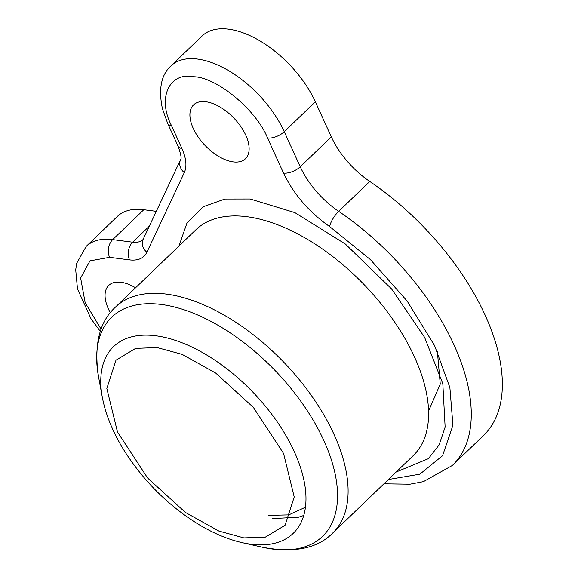 <?xml version="1.0" encoding="UTF-8"?>
<svg xmlns="http://www.w3.org/2000/svg" width="578" height="578" viewBox="0 0 578 578"><rect width="100%" height="100%" fill="white"/><g stroke="black" fill="none" stroke-linecap="round" stroke-linejoin="round"><path stroke-width="0.87" d="M369.776 181.463L338.686 211.353A190.928 101.461 46.1 0 1 452.364 465.449L483.454 435.552A190.928 101.461 -133.9 0 0 369.776 181.463A63.645 33.82 46.1 0 1 331.324 136.863L315.342 101.8A81.144 43.119 -133.9 0 0 259.139 40.424A81.144 43.119 -133.9 0 0 202.134 35.952L171.045 65.841A81.144 43.119 46.1 0 1 228.05 70.321A81.144 43.119 46.1 0 1 284.253 131.697L315.342 101.8M143.785 209.713A81.144 43.119 -133.9 0 0 117.283 216.49L86.194 246.387A81.144 43.119 46.1 0 1 112.696 239.61L143.785 209.713L156.306 211.331M233.223 161.883A37.389 19.869 46.1 0 1 198.333 137.232A37.389 19.869 46.1 0 1 193.601 104.856A37.389 19.869 46.1 0 1 233.837 118.035A37.389 19.869 46.1 0 1 245.433 158.762A37.389 19.869 46.1 0 1 233.223 161.883M110.333 312.734A37.389 19.869 46.1 0 1 108.751 285.402A37.389 19.869 46.1 0 1 135.563 287.786M388.394 479.509L419.852 474.184L442.56 455.71L452.928 425.264L449.879 387.527L434.598 345.644L407.15 301.044L370.419 259.601L329.67 226.59C309.071 212.148 293.689 194.309 283.523 173.082L267.542 138.012C256.863 110.665 217.538 77.712 194.439 76.773C169.361 71.491 157.014 97.754 171.493 125.599L181.911 148.474C186.275 158.293 187.07 166.341 184.303 172.627L146.877 252.261C143.843 258.323 138.07 260.873 129.544 259.898L109.589 257.318L89.966 260.859L80.638 278.011L85.154 302.684L101.121 329.229M178.949 246.062L187.07 222.776L203.023 206.801L224.907 199.042L250.137 198.998L294.852 212.603L345.377 244.046L391.552 288.906L424.635 337.4L442.827 383.72L445.132 427.149L439.078 444.959L428.356 458.686L396.197 472.002M305.437 507.246L288.74 514.897L268.56 515.366M437.373 351.518L440.27 384.095L428.551 411.037M331.324 136.863L300.235 166.76L284.253 131.697A12.73 5.953 155.5 0 1 267.542 138.012M329.67 226.59A12.73 4.01 -55.9 0 1 338.686 211.353A63.645 33.82 46.1 0 1 300.235 166.76A12.73 5.953 -24.5 0 1 283.523 173.082M149.355 226.128L132.651 242.189L112.696 239.61A12.73 8.995 -82.6 0 0 109.589 257.318M129.544 259.898A12.73 8.995 -82.6 0 1 132.651 242.189A31.819 16.907 46.1 0 0 143.041 239.53L143.127 239.371A12.73 10.563 25.2 0 0 146.877 252.261M184.303 172.627A12.73 10.563 -154.8 0 1 180.553 159.738L143.127 239.371M171.493 125.599A12.73 5.953 155.5 0 1 167.678 123.41L178.103 146.277A12.73 5.953 -24.5 0 0 181.911 148.474M413.118 455.731A156.725 83.283 -133.9 0 0 393.264 320.046A156.725 83.283 -133.9 0 0 247.03 216.714A156.725 83.283 -133.9 0 0 195.855 229.806L115.354 307.214A156.725 83.283 46.1 0 1 166.529 294.115A156.725 83.283 46.1 0 1 312.77 397.462A156.725 83.283 46.1 0 1 332.61 533.147L413.111 455.739M102.306 397.202A129.559 68.847 46.1 0 1 175.423 340.37A129.559 68.847 46.1 0 1 298.71 462.371A129.559 68.847 46.1 0 1 250.866 544.216A129.559 68.847 46.1 0 1 242.175 542.663C228.166 539.447 213.925 533.53 199.461 524.911C170.344 507.166 146.039 483.627 126.553 454.279C113.982 434.945 105.897 415.922 102.306 397.202L98.491 376.56A152.065 80.804 46.1 0 1 161.37 304.476A152.065 80.804 46.1 0 1 323.853 440.58A152.065 80.804 46.1 0 1 272.852 549.1A152.065 80.804 46.1 0 1 262.188 547.178M157.158 347.573L182.149 354.379L215.659 373.041L253.395 407.418L283.574 453.463L294.216 496.986L285.055 525.308L265.418 537.099L243.894 537.901L218.91 531.088L185.394 512.426L147.657 478.049L117.478 432.004L106.836 388.481L116.005 360.166L135.635 348.375L157.158 347.573M383.915 483.815L409.983 484.205L423.457 481.626L452.364 465.449M100.355 331.411L91.035 318.81L77.474 288.841L75.704 269.753L76.773 263.149L86.194 246.387M171.045 65.841C161.197 74.714 158.321 89.005 162.432 108.707L167.678 123.41M178.103 146.277C180.965 154.348 181.781 158.834 180.553 159.738M242.175 542.663L262.658 547.279C294.137 553.233 317.459 548.522 332.61 533.147M98.491 376.56C93.781 344.871 99.402 321.758 115.354 307.214M272.397 518.582L298.414 517.252L303.717 515.489"/></g></svg>
